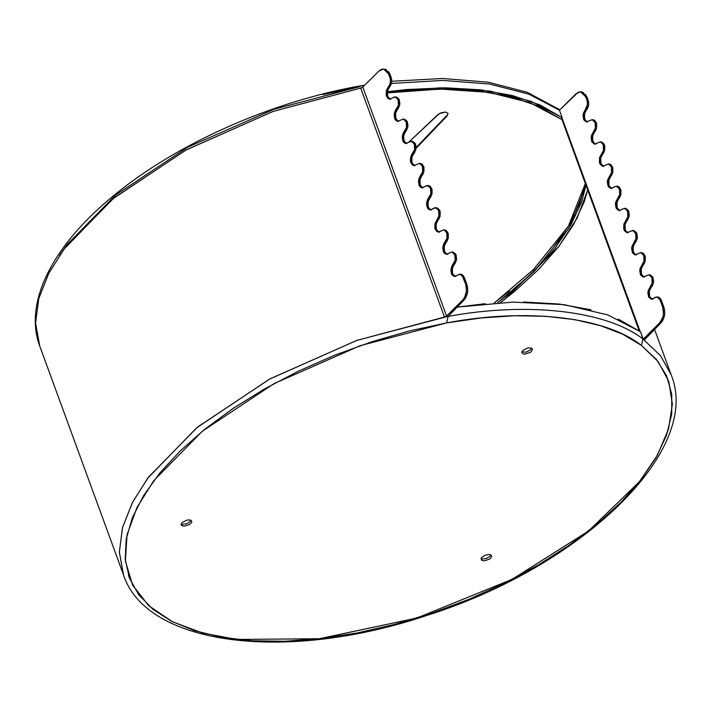 <?xml version="1.0" encoding="UTF-8"?>
<svg xmlns="http://www.w3.org/2000/svg" width="711" height="711" viewBox="0 0 711 711"><rect width="100%" height="100%" fill="white"/><g stroke="black" fill="none" stroke-linecap="round" stroke-linejoin="round"><path stroke-width="1.07" d="M560.73 118.986L561.157 118.568L561.77 119.021L560.73 118.986L538.582 106.232L511.298 96.865L479.516 91.106L443.975 89.079L405.492 90.839L387.211 92.892L440.331 89.079L488.964 92.359L529.846 102.651L560.73 118.986M575.981 93.781L559.441 110.205L578.105 92.288L580.345 91.843L582.496 92.501L584.335 94.181L585.686 96.723L580.585 91.861L575.981 93.781M581.794 92.003L586.895 96.865L585.686 96.723L586.895 96.865L588.246 100.553C589.223 104.135 588.637 107.237 586.477 109.867L585.269 109.725C587.428 107.103 588.024 103.993 587.037 100.42L588.246 100.553L587.037 100.42L585.686 96.723L587.037 100.42L587.508 104.393L585.269 109.725L586.477 109.867L584.495 113.644L584.709 119.172L587.135 121.954M461.163 274.277L464.23 277.192L463.021 277.05L459.955 274.135L457.2 275.281L459.813 274.126L462.212 275.521L465.723 284.436L466.931 284.578C468.567 290.541 467.58 295.714 463.981 300.095L462.772 299.953C466.372 295.58 467.358 290.408 465.723 284.436L466.505 291.066L464.567 297.562L462.772 299.953L463.981 300.095L448.143 316.395C528.033 301.642 606.296 310.689 642.895 338.916L641.429 345.413C605.434 316.839 526.709 307.73 446.677 322.892L448.143 316.395L446.677 322.892L481.32 317.95L514.631 315.737L545.932 316.306L574.764 319.639L600.555 325.674L622.925 334.33L641.429 345.413L656.484 359.553L666.66 375.95L671.762 394.294L671.699 414.229L666.474 435.381L656.173 457.351L641.002 479.721L621.245 502.064L597.276 523.963L569.547 545.008L538.582 564.792L504.979 582.94L469.358 599.115L432.395 613.006L394.792 624.356L357.269 632.941L320.528 638.602L285.271 641.242L252.147 640.798L221.805 637.287L194.814 630.764L171.671 621.361L152.829 609.265L138.645 594.68L129.375 577.91L125.198 559.255L126.203 539.062L132.362 517.732L143.56 495.665L159.584 473.268L180.141 450.97L204.83 429.195L233.181 408.354L264.67 388.837L298.691 371.026L334.614 355.242L371.729 341.795L409.376 330.935L446.677 322.892L360.193 345.679L274.126 383.576L202.271 431.275L153.709 480.76L136.939 507.574L127.047 534.788L125.376 561.112L132.637 585.162L148.679 605.692L172.515 621.796L202.511 633.021L236.647 639.429L319.203 638.754L416.842 618.028L512.133 579.323L588.495 531.037L639.34 481.818L657.257 455.44L668.5 429.186L672.384 404.15L668.758 381.363L658.119 361.606L641.429 345.413L642.895 338.916L660.599 355.793L671.095 374.644L660.59 355.793L643.224 339.165L659.764 322.741C663.372 318.359 664.35 313.187 662.714 307.223L660.012 299.829L656.946 296.914L651.392 299.207L648.37 296.3L648.156 290.763L652.12 283.209L651.907 277.672L648.885 274.766L643.135 277.032L640.255 274.135L640.051 268.607L644.006 261.053L643.802 255.516L640.771 252.609L635.021 254.876L632.15 251.978L631.937 246.45L635.901 238.896L635.687 233.359L632.666 230.453L626.915 232.71L624.045 229.822L623.831 224.285L627.795 216.739L627.582 211.203L624.711 208.314L618.961 210.58L615.93 207.665L615.726 202.128L619.681 194.583L619.477 189.046L616.446 186.131L610.696 188.397L607.825 185.509L607.612 179.972L611.576 172.426L611.362 166.889L608.492 164.001L602.741 166.267L599.72 163.352L599.506 157.815L603.47 150.27L603.257 144.733L600.386 141.845L594.636 144.111L591.605 141.196L591.401 135.659L595.356 128.104L595.151 122.576L592.121 119.661L586.371 121.928L583.5 119.039L583.287 113.502L585.269 109.725L583.304 113.449L582.993 115.76L583.909 119.946L586.406 121.936L592.236 119.679L593.623 120.31L595.445 123.59L595.347 128.167L593.374 131.882L594.583 132.024L593.374 131.882L591.41 135.605L591.099 137.916L592.014 142.102L594.52 144.093L600.351 141.836L602.848 143.826L603.55 145.755L603.452 150.323L601.488 154.038L602.697 154.18L601.488 154.038L599.515 157.762L599.417 162.33L600.128 164.259L602.626 166.25L608.456 163.992L610.953 165.983L611.656 167.912L611.558 172.48L609.594 176.195L610.802 176.337L609.594 176.195L607.629 179.919L607.318 182.238L608.234 186.415L610.731 188.406L616.561 186.149L619.068 188.139L619.77 190.068L619.672 194.636L617.699 198.36L618.908 198.493L617.699 198.36L615.735 202.075L615.424 204.395L616.339 208.572L618.846 210.563L624.676 208.305L627.173 210.296L627.875 212.225L627.777 216.793L625.813 220.517L627.022 220.65L625.813 220.517L623.849 224.232L623.743 228.809L624.454 230.728L626.951 232.719L632.781 230.462L635.279 232.453L635.981 234.381L635.883 238.949L633.919 242.673L635.127 242.806L633.919 242.673L631.955 246.388L631.644 248.708L632.559 252.885L635.056 254.876L640.887 252.618L643.393 254.609L644.095 256.538L643.997 261.106L642.024 264.83L643.233 264.972L642.024 264.83L640.06 268.545L639.749 270.864L640.664 275.041L643.171 277.032L649.001 274.775L651.498 276.775L652.2 278.694L652.103 283.271L650.138 286.986L651.347 287.128L650.138 286.986L648.174 290.71L647.863 293.021L648.779 297.198L651.276 299.189L652.769 299.02L655.462 297.171L658.102 297.296L660.012 299.829L661.221 299.971L660.012 299.829L662.714 307.223L663.923 307.356L662.714 307.223L663.496 313.844L662.839 317.275L659.764 322.741L660.972 322.874L659.764 322.741L643.224 339.165L640.522 331.779L618.268 319.097M451.885 251.978L453.245 252.147L456.115 255.036L456.329 260.573L454.347 264.341L453.138 264.208L455.12 260.43L454.916 254.894L452.036 252.005L449.085 253.125L452 251.996L453.387 252.627L455.209 255.916L455.111 260.484L451.965 265.825L450.863 270.242L451.778 274.419L452.898 275.779L455.778 276.241L457.2 275.281L454.249 276.41L451.369 273.513L451.165 267.985L453.138 264.208L454.347 264.341L452.365 268.118L452.578 273.655L455.004 276.428M443.78 229.822L445.139 229.991L448.01 232.879L448.223 238.416L446.241 242.184L445.033 242.051L447.015 238.274L446.801 232.737L443.931 229.849L440.98 230.968L443.895 229.84L445.282 230.471L447.095 233.759L446.997 238.327L443.86 243.669L442.757 248.086L443.673 252.263L444.784 253.623L447.663 254.085L449.085 253.125L446.135 254.245L443.264 251.356L443.051 245.819L445.033 242.051L446.241 242.184L444.259 245.962L444.473 251.498L446.899 254.271M436.927 219.895L438.909 216.117L438.696 210.58L435.825 207.692L432.875 208.812L434.288 207.852L437.176 208.314L438.287 209.674L439.202 213.851L438.1 218.268L434.954 223.609L434.856 228.178L436.678 231.466L439.558 231.928L440.98 230.968L438.029 232.088L435.159 229.2L434.945 223.663L436.927 219.895L438.127 220.028L436.927 219.895M435.674 207.665L437.025 207.825L439.905 210.723L440.109 216.251L436.154 223.805L436.358 229.342L438.785 232.115M427.56 185.509L428.92 185.669L431.79 188.566L432.004 194.094L430.022 197.871L428.813 197.729L430.795 193.961L430.59 188.424L427.711 185.535L424.76 186.655L426.182 185.695L429.062 186.158L430.884 189.446L430.786 194.014L427.64 199.356L426.538 203.773L427.453 207.95L428.564 209.31L431.453 209.772L432.875 208.812L429.915 209.932L427.044 207.043L426.84 201.506L428.813 197.729L430.022 197.871L428.04 201.648L428.253 207.185L430.679 209.958M419.454 163.352L420.814 163.512L423.685 166.401L423.898 171.938L421.916 175.715L420.708 175.573L422.69 171.804L422.476 166.267L419.606 163.379L416.655 164.499L419.57 163.37L420.956 164.001L422.769 167.281L422.672 171.858L419.534 177.199L418.432 181.607L419.348 185.793L420.459 187.153L421.845 187.784L424.76 186.655L421.81 187.775L418.939 184.887L418.726 179.35L420.708 175.573L421.916 175.715L419.934 179.492L420.148 185.029L422.574 187.802M411.349 141.196L412.7 141.356L415.58 144.244L415.784 149.781L413.802 153.558L412.602 153.416L414.584 149.639L414.371 144.111L411.5 141.213L408.549 142.342L409.963 141.382L412.851 141.845L414.664 145.124L414.566 149.701L411.42 155.042L410.327 159.451L410.531 161.708L412.353 164.996L413.74 165.627L416.655 164.499L413.704 165.619L410.834 162.73L410.62 157.193L412.602 153.416L413.802 153.558L411.829 157.335L412.033 162.872L414.46 165.645M403.235 119.039L404.595 119.199L407.465 122.088L407.679 127.624L405.697 131.402L404.488 131.259L406.47 127.482L406.265 121.954L403.386 119.057L400.435 120.186L403.35 119.057L404.737 119.688L406.559 122.967L406.461 127.545L403.315 132.886L402.213 137.294L403.128 141.48L404.239 142.84L405.634 143.471L408.549 142.342L405.59 143.462L402.719 140.574L402.515 135.037L404.488 131.259L405.697 131.402L403.715 135.179L403.928 140.707L406.354 143.48M395.129 96.883L396.489 97.043L399.36 99.931L399.573 105.468L397.591 109.245L396.382 109.103L398.364 105.326L398.151 99.789L395.28 96.9L392.33 98.02L393.752 97.069L396.631 97.531L398.444 100.811L398.347 105.388L395.209 110.729L394.107 115.138L395.023 119.315L396.134 120.674L397.52 121.314L400.435 120.186L397.485 121.305L394.614 118.417L394.401 112.88L396.382 109.103L397.591 109.245L395.609 113.022L395.823 118.55L398.249 121.323M128.771 576.248L128.424 575.332M191.028 520.301L190.095 521.67L186.593 523.749L182.62 524.318L181.216 523.883M531.712 348.221L530.779 349.59L527.278 351.661L525.198 352.185L521.901 351.803M490.91 554.98L489.986 556.349L486.484 558.428L482.511 558.997L481.098 558.562M482.04 557.202L481.214 558.304L481.454 560.17L483.978 560.881L489.319 559.237L490.661 558.197L491.683 556.055L490.217 554.687L488.715 554.518L485.08 555.3L482.04 557.202M182.149 522.523L181.127 524.656L181.563 525.491L184.096 526.202L189.428 524.558L191.597 522.407L191.792 521.376L190.326 520.008L187.046 520.043L182.149 522.523M522.834 350.443L521.812 352.576L523.278 353.945L524.78 354.122L530.113 352.478L531.455 351.438L532.486 349.297L531.01 347.928L527.731 347.963L522.834 350.443M360.708 88.084L273.184 111.396L186.273 149.861L113.769 198.12L64.745 248.148L48.935 272.98L38.838 298.256L35.55 322.972L39.745 346.061L35.559 323.247L38.678 298.833L48.472 273.859L63.892 249.285L112.836 198.884L185.589 150.234L272.882 111.494L360.708 88.084L444.499 317.044L356.673 340.453L269.371 379.194L196.627 427.844L147.684 478.245L132.264 502.819L122.47 527.793L119.341 552.207L123.536 575.021L119.341 551.932L122.621 527.215L132.717 501.939L148.537 477.108L197.551 427.08L270.056 378.821L356.966 340.356L447.441 316.519L444.499 317.044L446.588 316.031L462.772 299.953L446.588 316.031L444.499 317.044L360.708 88.084L362.797 87.071L446.588 316.031L362.797 87.071L378.99 70.993L362.797 87.071M384.793 69.225L389.904 74.086L388.695 73.944L383.585 69.083L378.99 70.993L381.105 69.509L383.353 69.065L385.495 69.714L387.335 71.393L390.046 77.632L390.508 81.614L389.352 85.507L386.304 90.67L386.206 95.238L388.028 98.518L389.415 99.149L392.33 98.02L389.379 99.149L386.5 96.261L386.295 90.724L388.277 86.946C390.437 84.316 391.023 81.214 390.046 77.632L391.254 77.775C392.232 81.356 391.645 84.458 389.477 87.089L388.277 86.946L389.477 87.089L387.504 90.857L387.708 96.394L390.135 99.167M362.219 87.515L361.499 87.871M592.121 119.661L593.481 119.821L596.351 122.71L596.565 128.247L592.601 135.801L592.814 141.338L595.24 144.111M600.235 141.818L601.586 141.978L604.466 144.875L604.67 150.403L600.715 157.958L600.919 163.494L603.346 166.267M608.34 163.974L609.7 164.134L612.571 167.032L612.784 172.56L608.82 180.114L609.034 185.651L611.46 188.424M616.446 186.131L617.806 186.291L620.676 189.188L620.89 194.716L616.926 202.271L617.139 207.808L619.565 210.58M624.56 208.287L625.911 208.456L628.791 211.345L628.995 216.882L625.04 224.427L625.245 229.964L627.671 232.737M632.666 230.453L634.025 230.613L636.896 233.501L637.109 239.038L633.145 246.584L633.359 252.121L635.785 254.894M640.771 252.609L642.131 252.769L645.001 255.658L645.215 261.195L641.251 268.74L641.464 274.277L643.89 277.05M648.885 274.766L650.236 274.926L653.116 277.814L653.32 283.351L649.365 290.897L649.57 296.434L651.996 299.207M658.155 297.056L661.221 299.971L663.923 307.356C665.558 313.329 664.581 318.501 660.972 322.874L662.768 320.483M391.69 79.668L389.904 74.086L391.254 77.775L390.046 77.632L388.695 73.944L389.904 74.086L388.544 71.535M465.723 284.436L463.021 277.05L464.23 277.192L466.931 284.578L465.723 284.436M644.61 340.187L644.788 338.951L660.972 322.874L644.397 339.902M664.047 317.417L664.705 313.986M664.661 310.52L660.412 298.442M659.301 297.438L658.013 297.047M652.485 299.331L649.978 297.34L649.276 295.421L649.374 290.843L650.165 288.746M651.347 287.128L652.52 285.502M653.311 283.405L653.622 281.094L652.707 276.908L650.201 274.917M644.37 277.174L641.873 275.184L641.171 273.255L640.958 271.007L642.06 266.589M643.233 264.972L644.415 263.346M645.197 261.248L645.304 256.68L643.482 253.392L642.095 252.76M636.265 255.018L633.768 253.027L633.066 251.099L632.852 248.85L633.954 244.433M635.127 242.806L636.301 241.189M637.092 239.092L637.403 236.772L636.487 232.595L633.99 230.604M628.16 232.861L625.653 230.871L624.951 228.942L625.049 224.374L625.84 222.276M627.022 220.65L628.195 219.032M628.986 216.935L629.297 214.615L628.382 210.438L625.876 208.447M620.045 210.705L617.548 208.714L616.846 206.785L616.633 204.528L617.735 200.12M618.908 198.493L620.09 196.876M620.872 194.778L620.979 190.201L619.157 186.922L617.77 186.291M611.94 188.548L609.443 186.558L608.74 184.629L608.527 182.371L609.62 177.963M610.802 176.337L611.975 174.719M612.766 172.622L612.864 168.045L611.051 164.765L609.665 164.134M603.835 166.392L601.328 164.392L600.626 162.472L600.724 157.904L601.515 155.807M602.697 154.18L603.87 152.554M604.661 150.465L604.759 145.888L604.057 143.969L601.55 141.978M595.72 144.226L594.334 143.595L592.521 140.316L592.307 138.058L593.409 133.65M594.583 132.024L595.765 130.397M596.547 128.309L596.645 123.732L594.831 120.452L593.445 119.821M587.615 122.07L586.228 121.439L584.415 118.159L584.202 115.902L585.295 111.494M586.477 109.867L587.553 108.428M588.317 106.588L588.708 104.535M588.69 102.455L585.544 94.314M583.704 92.634L581.554 91.986M500.508 302.593L504.748 299.34L558.846 246.397L577.136 218.073L587.668 190.104L584.158 202.004L573.804 224.205L558.526 246.815L538.6 269.416L514.409 291.563L500.508 302.593M509.343 291.208L494.207 302.984L533.463 269.54L534.139 271.389L497.656 302.762L508.836 294.025L534.139 271.389L533.463 269.54L568.409 226.151L585.295 183.616L579.749 203.328L568.996 225.183L553.469 247.392M446.926 115.378L416.077 147.568L446.926 115.378L447.13 115.929L416.024 148.395L447.13 115.929L447.761 114.187M437.656 114.835L440.989 112.809L445.761 112.036L448.072 113.378L447.13 115.929L448.081 113.396L445.761 112.036L439.354 113.591L409.154 141.818L437.656 114.835M585.971 185.464L569.084 228L534.139 271.389L554.953 248.228L570.844 225.023L581.509 202.235L585.971 185.464M561.539 118.684L562.143 117.591L530.913 101.264L489.692 91.026L440.749 87.817L387.335 91.701L406.843 89.524L445.282 87.808L480.787 89.844L512.56 95.585L539.889 104.908L562.143 117.591L561.601 118.257M485.222 303.713L456.88 307.143L512.8 302.104L564.356 304.681L607.807 314.911L640.522 331.779L642.895 338.916C606.296 310.689 528.033 301.642 448.143 316.395L465.767 297.705M467.056 294.638L467.705 291.208M467.66 287.742L463.412 275.664M462.31 274.659L461.021 274.268M455.484 276.552L452.987 274.562L452.285 272.633L452.072 270.384L453.174 265.967M454.347 264.341L455.529 262.723M456.311 260.626L456.622 258.306L455.707 254.129L453.209 252.138M447.379 254.396L444.882 252.405L444.179 250.476L443.966 248.219L445.059 243.811M446.241 242.184L447.415 240.567M448.206 238.469L448.303 233.892L446.49 230.613L445.104 229.982M439.274 232.239L436.767 230.248L436.065 228.32L435.852 226.062L436.954 221.654M438.127 220.028L439.309 218.41M440.1 216.313L440.198 211.736L439.496 209.816L436.989 207.825M431.159 210.083L428.662 208.092L427.96 206.163L427.746 203.906L428.849 199.498M430.022 197.871L431.195 196.245M431.986 194.156L432.084 189.579L430.271 186.3L428.884 185.669M423.054 187.926L421.667 187.286L419.846 184.007L419.641 181.749L420.734 177.341M421.916 175.715L423.089 174.088M423.88 172L423.978 167.423L422.165 164.143L420.779 163.512M414.948 165.761L412.442 163.77L411.74 161.85L411.527 159.593L412.629 155.185M413.802 153.558L414.984 151.932M415.775 149.834L415.873 145.266L415.171 143.346L412.664 141.347M406.834 143.604L405.448 142.973L403.635 139.694L403.421 137.436L404.523 133.028M405.697 131.402L406.87 129.775M407.661 127.678L407.972 125.367L407.056 121.181L404.559 119.19M398.729 121.448L397.342 120.817L395.52 117.537L395.618 112.96L396.409 110.863M397.591 109.245L398.764 107.619M399.555 105.521L399.866 103.211L398.951 99.025L396.454 97.034M390.623 99.291L388.117 97.3L387.415 95.381L387.202 93.123L388.304 88.706M389.477 87.089L390.552 85.649M391.326 83.809L391.717 81.747M386.704 69.856L384.553 69.207M590.948 309.774L559.166 304.032L523.66 301.997M561.948 117.786L640.327 331.975L561.948 117.786M561.77 119.021L639.153 330.793M562.143 117.591L559.441 110.205L562.143 117.591M391.423 83.463L442.713 80.423L489.532 84.031L528.993 94.172L559.441 110.205L558.162 108.57L559.104 109.956L528.993 94.172L489.532 84.031L442.713 80.423L391.423 83.463M59.493 255.471L67.225 244.415L115.777 194.93L187.642 147.23L273.708 109.334L360.184 86.546L322.892 94.581M361.863 85.622L363.632 86.244L361.863 85.622M580.647 91.87L581.856 92.012M459.999 274.144L461.199 274.277M654.502 329.3L671.095 374.644C702.592 450.472 581.989 566.116 428.244 614.979C288.39 662.581 146.946 646.379 123.536 575.021L39.745 346.061C23.312 302.273 53.041 244.691 114.72 194.796C177.421 143.178 273.06 100.944 361.792 85.631L364.761 85.116M383.656 69.091L384.855 69.225M656.991 296.922L658.199 297.065M559.833 109.814L527.189 92.279L488.155 82.192L442.438 78.494L391.752 81.267"/></g></svg>

